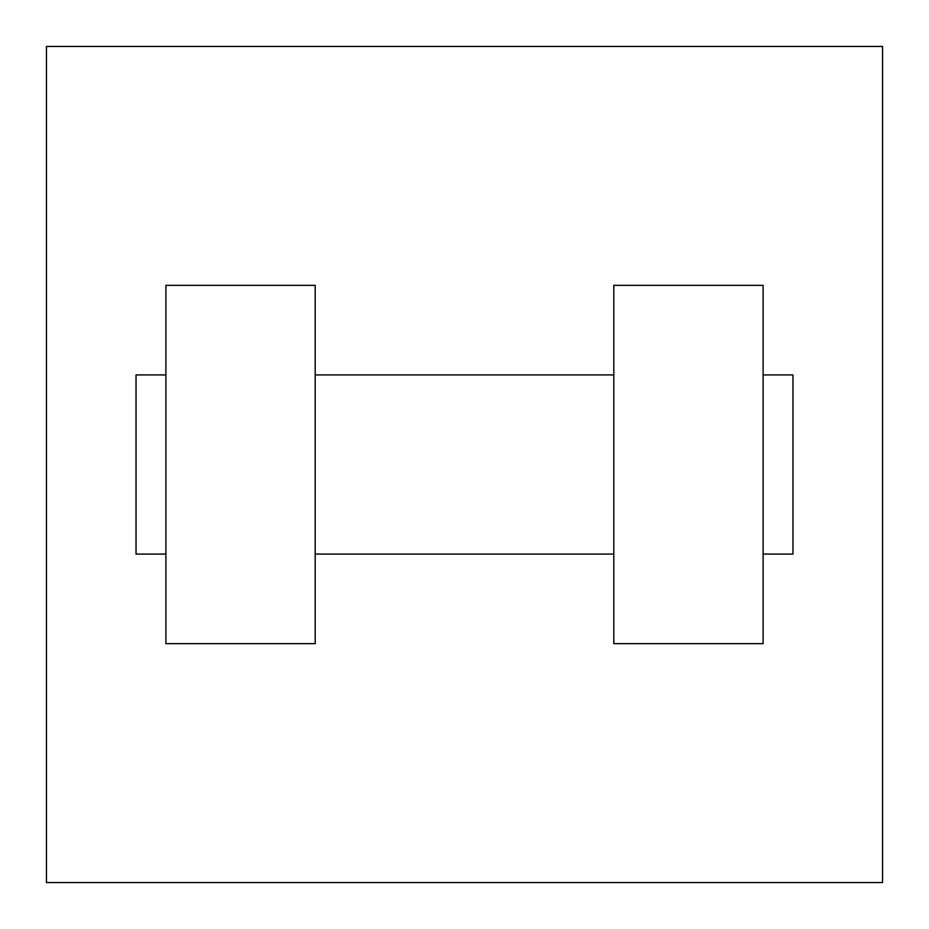 <?xml version="1.0" encoding="UTF-8"?>
<svg xmlns="http://www.w3.org/2000/svg" width="929" height="929" viewBox="0 0 929 929"><rect width="100%" height="100%" fill="white"/><g stroke="black" fill="none" stroke-linecap="round" stroke-linejoin="round"><path stroke-width="1.39" d="M882.55 46.45L882.55 882.55L46.45 882.55L46.45 46.45L882.55 46.45M613.802 285.331L613.802 643.669L763.104 643.669L763.104 285.331L613.802 285.331M315.198 643.669L315.198 285.331L165.896 285.331L165.896 643.669L315.198 643.669M763.104 554.079L792.971 554.079L792.971 374.921L763.104 374.921M165.896 374.921L136.029 374.921L136.029 554.079L165.896 554.079M613.802 374.921L315.198 374.921M613.802 554.079L315.198 554.079"/></g></svg>
